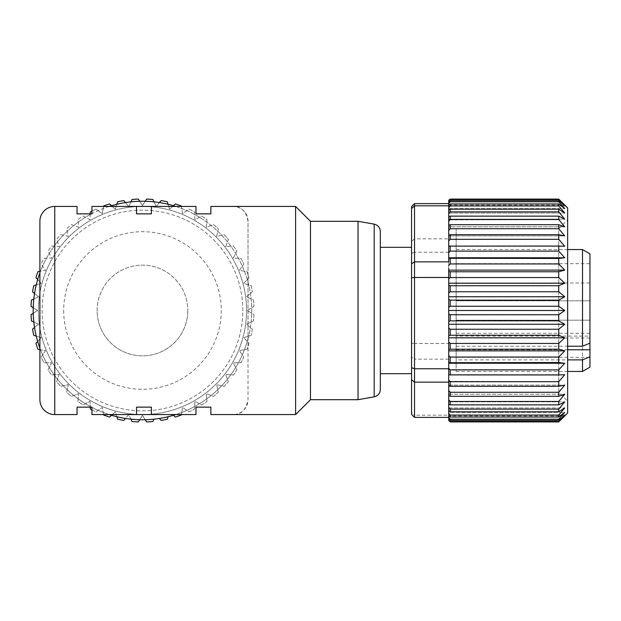 <?xml version="1.0" encoding="UTF-8"?>
<svg xmlns="http://www.w3.org/2000/svg" width="621" height="621" viewBox="0 0 621 621"><rect width="100%" height="100%" fill="white"/><g stroke="black" fill="none" stroke-linecap="round" stroke-linejoin="round"><path stroke-width="0.47" stroke-dasharray="3.1 2.33" d="M589.95 347.667L589.95 338.003L589.95 347.667M456.156 347.667L456.156 338.003L456.156 347.667M589.95 310.5L589.95 300.836L589.95 310.5M456.156 359.885L456.156 228.738L456.156 371.451L456.156 359.885L567.648 359.885M589.95 273.333L589.95 263.669L589.95 273.333M456.156 273.333L456.156 263.669L456.156 273.333M448.719 385.098L564.737 385.098L448.719 385.098L448.719 385.99L448.719 352.48L448.719 419.105L448.719 385.098L448.719 385.99L450.209 386.285L558.729 386.285L564.737 385.098L558.729 392.286L558.729 228.738L567.648 219.818L567.648 401.182L567.648 219.818M448.719 230.476L448.719 203.603L448.719 244.464L448.719 230.476L450.209 228.714L558.729 228.714L558.729 392.262L567.648 401.182M582.514 249.549L582.514 371.451M380.331 231.47L380.331 373.679M411.552 310.5L411.552 373.679L411.552 310.5M295.596 206.436L295.596 414.564M109.156 414.564L91.924 414.564L91.924 407.376A109.265 109.265 0 0 0 109.156 414.564L175.79 414.564A109.265 109.265 0 0 0 248.02 338.755L248.02 399.699A14.865 14.865 0 0 1 233.154 414.564C241.22 414.696 246.172 409.736 248.02 399.699L248.02 221.301C246.172 211.264 241.22 206.304 233.154 206.436A14.865 14.865 0 0 1 248.02 221.301L248.02 338.755A109.265 109.265 0 0 0 175.79 206.436L91.924 206.436L91.924 213.865L77.058 213.865L77.058 206.436L54.757 206.436A14.865 14.865 0 0 0 39.891 221.301L39.891 399.699A14.865 14.865 0 0 0 54.757 414.564L77.058 414.564L77.058 407.135L91.466 407.135A109.265 109.265 0 0 1 39.891 348.148M310.461 221.301L310.461 399.699M358.038 221.301L358.038 399.699M33.2 310.5A109.265 109.265 0 0 0 142.473 419.765A109.265 109.265 0 0 0 251.738 310.5A109.265 109.265 0 0 0 142.473 201.235A109.265 109.265 0 0 0 33.2 310.5M38.409 310.5A104.064 104.064 0 0 0 142.473 414.564A104.064 104.064 0 0 0 246.537 310.5A104.064 104.064 0 0 0 142.473 206.436A104.064 104.064 0 0 0 38.409 310.5A104.064 104.064 0 0 0 142.473 414.564A104.064 104.064 0 0 0 246.537 310.5A104.064 104.064 0 0 0 142.473 206.436A104.064 104.064 0 0 0 38.409 310.5M181.293 205.978L182.597 213.616L188.924 209.137A111.501 111.501 0 0 1 194.606 211.94L194.901 219.687L201.763 216.069A111.501 111.501 0 0 1 207.026 219.586L206.304 227.309L213.577 224.616A111.501 111.501 0 0 1 218.336 228.792L216.62 236.353L224.181 234.637A111.501 111.501 0 0 1 228.357 239.395L225.664 246.661L233.38 245.947A111.501 111.501 0 0 1 236.904 251.21L233.286 258.072L241.033 258.367A111.501 111.501 0 0 1 243.828 264.041L239.349 270.368L246.995 271.68A111.501 111.501 0 0 1 249.029 277.672L243.758 283.362L251.163 285.652A111.501 111.501 0 0 1 252.398 291.862L246.436 296.815L253.477 300.052A111.501 111.501 0 0 1 253.896 306.37L247.337 310.5L253.896 314.63A111.501 111.501 0 0 1 253.477 320.948L246.436 324.185L252.398 329.138A111.501 111.501 0 0 1 251.163 335.348L243.758 337.638L249.029 343.328A111.501 111.501 0 0 1 246.995 349.32L239.349 350.632L243.828 356.959A111.501 111.501 0 0 1 241.033 362.633L233.286 362.928L236.904 369.79A111.501 111.501 0 0 1 233.38 375.053L225.664 374.339L228.357 381.605A111.501 111.501 0 0 1 224.181 386.363L216.62 384.647L218.336 392.208A111.501 111.501 0 0 1 213.577 396.384L206.304 393.691L207.026 401.414A111.501 111.501 0 0 1 201.763 404.931L194.901 401.313L194.606 409.06A111.501 111.501 0 0 1 188.924 411.863L182.597 407.384L181.293 415.022L182.597 407.384L188.924 411.863A111.501 111.501 0 0 0 194.606 409.06L194.901 401.313L201.763 404.931A111.501 111.501 0 0 0 207.026 401.414L206.304 393.691L213.577 396.384A111.501 111.501 0 0 0 218.336 392.208L216.62 384.647L224.181 386.363A111.501 111.501 0 0 0 228.357 381.605L225.664 374.339L233.38 375.053A111.501 111.501 0 0 0 236.904 369.79L233.286 362.928L241.033 362.633A111.501 111.501 0 0 0 243.828 356.959L239.349 350.632L246.995 349.32A111.501 111.501 0 0 0 249.029 343.328L243.758 337.638L251.163 335.348A111.501 111.501 0 0 0 252.398 329.138L246.436 324.185L253.477 320.948A111.501 111.501 0 0 0 253.896 314.63L247.337 310.5L253.896 306.37A111.501 111.501 0 0 0 253.477 300.052L246.436 296.815L252.398 291.862A111.501 111.501 0 0 0 251.163 285.652L243.758 283.362L249.029 277.672A111.501 111.501 0 0 0 246.995 271.68L239.349 270.368L243.828 264.041A111.501 111.501 0 0 0 241.033 258.367L233.286 258.072L236.904 251.21A111.501 111.501 0 0 0 233.38 245.947L225.664 246.661L228.357 239.395A111.501 111.501 0 0 0 224.181 234.637L216.62 236.353L218.336 228.792A111.501 111.501 0 0 0 213.577 224.616L206.304 227.309L207.026 219.586A111.501 111.501 0 0 0 201.763 216.069L194.901 219.687L194.606 211.94A111.501 111.501 0 0 0 188.924 209.137L182.597 213.616L181.293 205.978A111.501 111.501 0 0 0 175.301 203.944L169.611 209.207L167.321 201.809A111.501 111.501 0 0 0 161.111 200.567L156.158 206.537L152.921 199.496A111.501 111.501 0 0 0 146.603 199.077L142.473 205.636L138.343 199.077A111.501 111.501 0 0 0 132.025 199.496L128.788 206.537L123.835 200.567A111.501 111.501 0 0 0 117.625 201.809L115.327 209.207L109.645 203.944A111.501 111.501 0 0 0 103.645 205.978L102.341 213.616L96.014 209.137A111.501 111.501 0 0 0 90.34 211.94L90.037 219.687L83.183 216.069A111.501 111.501 0 0 0 77.92 219.586L78.634 227.309L71.368 224.616A111.501 111.501 0 0 0 66.602 228.792L68.326 236.353L60.765 234.637A111.501 111.501 0 0 0 56.589 239.395L59.282 246.661L51.559 245.947A111.501 111.501 0 0 0 48.042 251.21L51.659 258.072L43.912 258.367A111.501 111.501 0 0 0 41.11 264.041L45.589 270.368L37.951 271.68A111.501 111.501 0 0 0 35.917 277.672L41.18 283.362L33.775 285.652A111.501 111.501 0 0 0 32.54 291.862L38.51 296.815L31.461 300.052A111.501 111.501 0 0 0 31.05 306.37L37.609 310.5L31.05 314.63A111.501 111.501 0 0 0 31.461 320.948L38.51 324.185L32.54 329.138A111.501 111.501 0 0 0 33.775 335.348L41.18 337.638L35.917 343.328A111.501 111.501 0 0 0 37.951 349.32L45.589 350.632L41.11 356.959A111.501 111.501 0 0 0 43.912 362.633L51.659 362.928L48.042 369.79A111.501 111.501 0 0 0 51.559 375.053L59.282 374.339L56.589 381.605A111.501 111.501 0 0 0 60.765 386.363L68.326 384.647L66.602 392.208A111.501 111.501 0 0 0 71.368 396.384L78.634 393.691L77.92 401.414A111.501 111.501 0 0 0 83.183 404.931L90.037 401.313L90.34 409.06A111.501 111.501 0 0 0 96.014 411.863L102.341 407.384L103.645 415.022A111.501 111.501 0 0 0 109.645 417.056L115.327 411.793L117.625 419.191A111.501 111.501 0 0 0 123.835 420.433L128.788 414.463L132.025 421.504A111.501 111.501 0 0 0 138.343 421.923L142.473 415.364L145.221 419.734M139.717 419.734L142.473 415.364L146.603 421.923A111.501 111.501 0 0 0 152.921 421.504L154 419.159M168.081 416.722L167.321 419.191A111.501 111.501 0 0 1 161.111 420.433L159.457 418.438M181.293 415.022A111.501 111.501 0 0 1 175.301 417.056L173.399 415.302M168.081 204.278L169.611 209.207L173.399 205.698M154 201.841L156.158 206.537L159.457 202.562M139.717 201.266L142.473 205.636L145.221 201.266M42.127 310.5A100.346 100.346 0 0 0 142.473 410.846A100.346 100.346 0 0 0 242.819 310.5A100.346 100.346 0 0 0 142.473 210.154A100.346 100.346 0 0 0 42.127 310.5A100.346 100.346 0 0 0 142.473 410.846A100.346 100.346 0 0 0 242.819 310.5A100.346 100.346 0 0 0 142.473 210.154A100.346 100.346 0 0 0 42.127 310.5M63.676 310.5A78.789 78.789 0 0 0 142.473 389.289A78.789 78.789 0 0 0 221.262 310.5A78.789 78.789 0 0 0 142.473 231.711A78.789 78.789 0 0 0 63.676 310.5M97.132 310.5A45.341 45.341 0 0 1 142.473 265.159A45.341 45.341 0 0 1 187.814 310.5A45.341 45.341 0 0 0 142.473 265.159A45.341 45.341 0 0 0 97.132 310.5A45.341 45.341 0 0 0 142.473 355.841A45.341 45.341 0 0 0 187.814 310.5A45.341 45.341 0 0 1 142.473 355.841A45.341 45.341 0 0 1 97.132 310.5M448.719 415.092L564.737 415.092L448.719 415.092L448.719 419.105L450.209 420.409L558.729 420.409L564.737 415.092L558.729 421.519L450.209 421.519L448.719 419.943L448.719 412.398L564.737 412.398L558.729 419.222L450.209 419.222L448.719 417.545M558.729 419.222L558.729 420.409M448.719 415.891L450.209 417.025L558.729 417.025L564.737 412.398L448.719 412.398L448.719 415.891M448.719 407.958L564.737 407.958L448.719 407.958L448.719 410.869L450.209 411.808L558.729 411.808L564.737 407.958L558.729 415.061L450.209 415.061L448.719 413.322M558.729 415.061L558.729 417.025M448.719 401.857L564.737 401.857L448.719 401.857L448.719 404.131L450.209 404.869L558.729 404.869L564.737 401.857L558.729 409.115L450.209 409.115L448.719 407.337M558.729 409.115L558.729 411.808M448.719 394.195L564.737 394.195L448.719 394.195L448.719 395.794L450.209 396.307L558.729 396.307L564.737 394.195L558.729 401.477L450.209 401.477L448.719 399.691M558.729 401.477L558.729 404.869M456.156 392.262L558.729 392.262L450.209 392.286L448.719 390.524M558.729 392.286L558.729 396.307M448.719 376.536L448.719 374.719L564.737 374.719L558.729 381.69L449.293 381.333M558.729 381.69L558.729 386.285M448.719 362.711L558.729 362.532L564.737 363.246L558.729 369.883L449.293 369.542M558.729 369.883L558.729 374.96M448.719 349.623L448.719 246.102L448.719 350.438L448.719 349.623L450.209 349.219L558.729 349.219L564.737 350.873L558.729 357.059L450.209 357.059L448.719 355.538M558.729 357.059L558.729 362.532M448.719 335.868L450.209 335.239L558.729 335.239L564.737 337.801L558.729 343.436L450.209 343.436L448.719 342.055M558.729 343.436L558.729 349.219M448.719 321.678L450.209 320.832L558.729 320.832L564.737 324.271L558.729 329.246L450.209 329.246L448.719 328.028M558.729 329.246L558.729 335.239M448.719 307.294L450.209 306.254L558.729 306.254L564.737 310.5L558.729 314.746L450.209 314.746L448.719 313.706M558.729 314.746L558.729 320.832M448.719 292.972L450.209 291.754L558.729 291.754L564.737 296.729L558.729 300.168L450.209 300.168L448.719 299.322M558.729 300.168L558.729 306.254M448.719 278.945L450.209 277.564L558.729 277.564L564.737 283.199L558.729 285.761L450.209 285.761L448.719 285.132M558.729 285.761L558.729 291.754M448.719 265.462L450.209 263.941L558.729 263.941L564.737 270.127L558.729 271.781L450.209 271.781L448.719 271.377M558.729 271.781L558.729 277.564M448.719 252.739L450.209 251.117L558.729 251.117L564.737 257.754L558.729 258.468L448.719 258.289M558.729 258.468L558.729 263.941M450.209 246.04L564.737 246.281L450.209 246.04L450.209 251.117M558.729 246.04L558.729 251.117M448.719 203.603L448.719 200.536L448.719 201.057L450.209 199.481L558.729 199.481L564.737 205.908L558.729 200.591L450.209 200.591L448.719 201.895L448.719 205.908L448.719 201.057M448.719 203.455L450.209 201.778L558.729 201.778L564.737 208.602L558.729 203.975L450.209 203.975L448.719 205.109L448.719 208.602L448.719 201.895L448.719 205.908L564.737 205.908L448.719 205.908L448.719 204.239M448.719 241.018L450.209 239.31L558.729 239.31L564.737 246.281L448.719 246.281L448.719 244.464L448.719 246.281M450.209 234.715L448.719 235.01L448.719 235.902L564.737 235.902L558.729 234.715L450.209 234.715L450.209 239.31M558.729 234.715L558.729 239.31M450.209 224.693L448.719 225.206L448.719 226.805L564.737 226.805L558.729 224.693L450.209 224.693L450.209 228.714M558.729 224.693L558.729 228.714L564.737 235.902L448.719 235.902M449.293 219.904L558.729 219.524L564.737 226.805L448.719 226.805M450.209 216.131L448.719 216.869L448.719 219.143L564.737 219.143L558.729 216.131L450.209 216.131L450.209 219.524M558.729 216.131L558.729 219.524M448.719 213.663L450.209 211.885L558.729 211.885L564.737 219.143L448.719 219.143M450.209 209.192L448.719 210.131L448.719 213.042L564.737 213.042L558.729 209.192L450.209 209.192L450.209 211.885M558.729 209.192L558.729 211.885M448.719 207.678L450.209 205.939L558.729 205.939L564.737 213.042L448.719 213.042M558.729 203.975L558.729 205.939M558.729 200.591L558.729 201.778M558.729 199.481L558.729 199.085L450.209 199.085L448.719 200.536M103.645 205.978L102.341 213.616L96.014 209.137A111.501 111.501 0 0 0 91.924 211.117M90.262 213.865L90.037 219.687L83.183 216.069A111.501 111.501 0 0 0 77.92 219.586L78.634 227.309L71.368 224.616A111.501 111.501 0 0 0 66.602 228.792L68.326 236.353L60.765 234.637A111.501 111.501 0 0 0 56.589 239.395L59.282 246.661L51.559 245.947A111.501 111.501 0 0 0 48.042 251.21L51.659 258.072L43.912 258.367A111.501 111.501 0 0 0 41.11 264.041L45.589 270.368L39.891 271.346M39.891 349.654L45.589 350.632L41.11 356.959A111.501 111.501 0 0 0 43.912 362.633L51.659 362.928L48.042 369.79A111.501 111.501 0 0 0 51.559 375.053L59.282 374.339L56.589 381.605A111.501 111.501 0 0 0 60.765 386.363L68.326 384.647L66.602 392.208A111.501 111.501 0 0 0 71.368 396.384L78.634 393.691L77.92 401.414A111.501 111.501 0 0 0 83.183 404.931L90.037 401.313L90.262 407.135M91.924 409.883A111.501 111.501 0 0 0 96.014 411.863L102.341 407.384L103.645 415.022M233.154 414.564L210.861 414.564L210.861 407.135L195.988 407.135L195.988 414.564L175.79 414.564M151.392 414.564L151.392 407.135L136.527 407.135L136.527 414.564M91.924 407.376L91.466 407.135M233.154 206.436L210.861 206.436L210.861 213.865L195.988 213.865L195.988 206.436L175.79 206.436M136.527 206.436L136.527 213.865L151.392 213.865L151.392 206.436M109.156 206.436A109.265 109.265 0 0 0 91.924 213.624M39.891 272.852A109.265 109.265 0 0 1 91.466 213.865M380.331 310.5L380.331 247.321L380.331 310.5M125.481 202.562L128.788 206.537L130.946 201.841M111.539 205.698L115.327 209.207L116.857 204.278M36.251 284.884L41.18 283.362L37.671 279.566M33.813 298.973L38.51 296.815L34.535 293.516M33.239 313.256L37.609 310.5L33.239 307.744M34.535 327.484L38.51 324.185L33.813 322.027M37.671 341.434L41.18 337.638L36.251 336.116M116.857 416.722L115.327 411.793L111.539 415.302M130.946 419.159L128.788 414.463L125.481 418.438M558.729 421.519L558.729 421.915L450.209 421.915L450.209 421.519M567.648 207.919L567.648 413.081M564.737 415.992L448.719 415.992L448.719 420.464L450.209 421.915M448.719 252.242L414.525 252.242L414.525 343.529L448.719 343.529M414.525 203.603L414.525 238.844L448.719 238.844M448.719 359.14L414.525 359.14L414.525 415.193L448.719 415.193M414.525 417.397L414.525 415.193L411.552 412.422L411.552 357.191L414.525 359.14L414.525 343.529L411.552 343.25L411.552 253.306L414.525 252.242L414.525 238.844L411.552 241.328L411.552 206.614M448.719 350.438L448.719 352.48L448.719 350.438M411.552 253.306L411.552 241.328M411.552 343.25L411.552 357.191M411.552 412.422L411.552 414.386M456.156 346.223L567.648 346.223M589.95 253.842L589.95 367.158M589.95 336.108L589.95 343.149L589.95 333.283L589.95 336.108L456.156 336.108M448.719 374.719L564.737 374.719L448.719 374.719M448.719 268.52L448.719 270.562M448.719 208.602L564.737 208.602L448.719 208.602M448.719 205.008L564.737 205.008M448.719 257.754L564.737 257.754M448.719 270.127L564.737 270.127M448.719 283.199L564.737 283.199M448.719 296.729L564.737 296.729M448.719 310.5L564.737 310.5M448.719 324.271L564.737 324.271M448.719 337.801L564.737 337.801M448.719 350.873L564.737 350.873M448.719 363.246L564.737 363.246M456.156 310.5L456.156 320.164L456.156 310.5M374.191 224.15L374.191 396.85M450.209 420.409L450.209 419.222M450.209 417.025L450.209 415.061M450.209 411.808L450.209 409.115M450.209 404.869L450.209 401.477M450.209 396.307L450.209 392.286M450.209 386.285L450.209 381.69M450.209 374.96L450.209 369.883M450.209 362.532L450.209 357.059M450.209 349.219L450.209 343.436M450.209 335.239L450.209 329.246M450.209 320.832L450.209 314.746M450.209 306.254L450.209 300.168M450.209 291.754L450.209 285.761M450.209 277.564L450.209 271.781M450.209 263.941L450.209 258.468M450.209 205.939L450.209 203.975M450.209 201.778L450.209 200.591M450.209 199.481L450.209 199.085M456.156 349.778L567.648 349.778M456.156 338.003L589.95 338.003M456.156 300.836L589.95 300.836L456.156 300.836M456.156 263.669L589.95 263.669M456.156 228.738L558.729 228.738M456.156 371.451L567.648 371.451M456.156 249.549L567.648 249.549M456.156 320.164L589.95 320.164L456.156 320.164M456.156 282.997L589.95 282.997M456.156 357.331L589.95 357.331M456.156 333.283L589.95 333.283"/><path stroke-width="0.93" d="M564.737 415.992L558.729 421.915L567.648 413.081L567.648 207.919L558.729 199.085L564.737 205.008M448.719 415.092L448.719 419.943L450.209 421.915L558.729 421.915L564.737 415.092L558.729 420.409L558.729 419.222L564.737 412.398L558.729 417.025L558.729 415.061L564.737 407.958L558.729 411.808L558.729 409.115L564.737 401.857L558.729 404.869L558.729 401.477L564.737 394.195L558.729 396.307L558.729 392.286L564.737 385.098L558.729 386.285L558.729 381.69L564.737 374.719L558.729 374.96L558.729 369.883L564.737 363.246L558.729 362.532L558.729 357.059L564.737 350.873L558.729 349.219L558.729 343.436L564.737 337.801L558.729 335.239L558.729 329.246L564.737 324.271L558.729 320.832L558.729 314.746L564.737 310.5L558.729 306.254L558.729 300.168L564.737 296.729L558.729 291.754L558.729 285.761L564.737 283.199L558.729 277.564L558.729 271.781L564.737 270.127L558.729 263.941L558.729 258.468L564.737 257.754L558.729 251.117L558.729 246.04L564.737 246.281L558.729 239.31L558.729 234.715L564.737 235.902L558.729 228.714L558.729 224.693L564.737 226.805L558.729 219.524L558.729 216.131L564.737 219.143L558.729 211.885L558.729 209.192L564.737 213.042L558.729 205.939L558.729 203.975L564.737 208.602L558.729 201.778L558.729 200.591L564.737 205.908L558.729 199.085L450.209 199.085L448.719 201.057L448.719 204.239M567.648 371.451L582.514 371.451L582.514 359.885L589.95 356.811L589.95 253.842L582.514 249.549L582.514 346.223L589.95 343.149M567.648 359.885L582.514 359.885M295.596 206.436L310.461 221.301L310.461 399.699L295.596 414.564L295.596 206.436L210.861 206.436L210.861 213.865L195.988 213.865L195.988 206.436L151.392 206.436L151.392 213.865L136.527 213.865L136.527 206.436L91.924 206.436L91.924 213.865L77.058 213.865L77.058 206.436L54.757 206.436L54.757 414.564A14.865 14.865 0 0 1 39.891 399.699L39.891 221.301A14.865 14.865 0 0 1 54.757 206.436M136.527 414.564L136.527 407.135L151.392 407.135L151.392 414.564L91.924 414.564L91.924 407.135L77.058 407.135L77.058 414.564L54.757 414.564M151.392 414.564L195.988 414.564L195.988 407.135L210.861 407.135L210.861 414.564L295.596 414.564M310.461 399.699L358.038 399.699L358.038 221.301L310.461 221.301M39.891 348.148A109.265 109.265 0 0 1 39.891 272.852M109.156 414.564A109.265 109.265 0 0 0 175.79 414.564M91.466 407.135A109.265 109.265 0 0 0 91.924 407.376M411.552 373.679L380.331 373.679L380.331 389.53L380.331 231.47C380.052 227.55 378.003 225.113 374.191 224.15L358.038 221.301M145.221 419.734L146.603 421.923A111.501 111.501 0 0 0 152.921 421.504L154 419.159M159.457 418.438L161.111 420.433A111.501 111.501 0 0 0 167.321 419.191L168.081 416.722M173.399 415.302L175.301 417.056A111.501 111.501 0 0 0 181.293 415.022L181.371 414.564M181.371 206.436L181.293 205.978A111.501 111.501 0 0 0 175.301 203.944L173.399 205.698M168.081 204.278L167.321 201.809A111.501 111.501 0 0 0 161.111 200.567L159.457 202.562M154 201.841L152.921 199.496A111.501 111.501 0 0 0 146.603 199.077L145.221 201.266M582.514 371.451L589.95 367.158L589.95 356.811M449.293 381.333L448.719 379.982L450.209 381.69L558.729 381.69M449.293 369.542L448.727 368.447M448.843 199.954L448.719 201.057M450.209 199.085L448.719 200.536L448.719 203.603L414.525 203.603L414.525 205.807L448.719 205.807M558.729 216.131L450.209 216.131L448.719 216.869L448.719 221.309L449.293 219.904M558.729 199.481L450.209 199.481M558.729 200.591L450.209 200.591L448.719 201.895L448.719 261.86L414.525 261.86L414.525 205.807L411.552 208.578L411.552 263.809L414.525 261.86L414.525 277.471L448.719 277.471L448.719 270.562L448.719 374.898L558.729 374.96M558.729 246.04L448.719 246.102L448.719 261.86M558.729 234.715L450.209 234.715L448.719 235.01L448.719 246.281M558.729 224.693L450.209 224.693L448.719 225.206L448.719 235.902M558.729 219.524L450.209 219.524L448.719 221.309L448.719 226.805M558.729 209.192L450.209 209.192L448.719 210.131L448.719 219.143M558.729 203.975L450.209 203.975L448.719 205.109L448.719 213.042M558.729 201.778L450.209 201.778L448.719 203.455M558.729 205.939L450.209 205.939L448.719 207.678M558.729 211.885L450.209 211.885L448.719 213.663M558.729 228.714L450.209 228.714L448.719 230.476M558.729 239.31L450.209 239.31L448.719 241.018M558.729 251.117L450.209 251.117L448.719 252.747M448.719 258.289L558.729 258.468M558.729 263.941L450.209 263.941L448.719 265.462M558.729 419.222L450.209 419.222L448.719 417.545L448.719 277.471M448.719 271.377L450.209 271.781L558.729 271.781M558.729 277.564L450.209 277.564L448.719 278.945M448.719 285.132L450.209 285.761L558.729 285.761M558.729 291.754L450.209 291.754L448.719 292.972M448.719 299.322L450.209 300.168L558.729 300.168M558.729 306.254L450.209 306.254L448.719 307.294M448.719 313.706L450.209 314.746L558.729 314.746M558.729 320.832L450.209 320.832L448.719 321.678M448.719 328.028L450.209 329.246L558.729 329.246M558.729 335.239L450.209 335.239L448.719 335.868M448.719 342.055L450.209 343.436L558.729 343.436M558.729 349.219L450.209 349.219L448.719 349.623M448.719 355.538L450.209 357.059L558.729 357.059M558.729 362.532L448.719 362.711M448.719 368.261L450.209 369.883L558.729 369.883M558.729 386.285L450.209 386.285L448.719 385.99L448.719 379.982L448.719 385.99M448.719 385.098L448.719 390.524L450.209 392.286L558.729 392.286M448.719 390.524L448.719 395.794L450.209 396.307L558.729 396.307M448.719 394.195L448.719 399.691L450.209 401.477L558.729 401.477M448.719 399.691L448.719 404.131L450.209 404.869L558.729 404.869M448.719 401.857L448.719 407.337L450.209 409.115L558.729 409.115M558.729 411.808L450.209 411.808L448.719 410.869L448.719 407.337L448.719 410.869M448.719 407.958L448.719 413.322L450.209 415.061L558.729 415.061M558.729 417.025L450.209 417.025L448.719 415.891L448.719 413.322L448.719 415.891M558.729 420.409L450.209 420.409L448.719 419.105L448.719 417.545L448.719 419.105M450.209 421.915L448.719 420.464L448.719 415.992M450.209 421.519L558.729 421.519M139.717 201.266L138.343 199.077A111.501 111.501 0 0 0 132.025 199.496L130.946 201.841M125.481 202.562L123.835 200.567A111.501 111.501 0 0 0 117.625 201.809L116.857 204.278M111.539 205.698L109.645 203.944A111.501 111.501 0 0 0 103.645 205.978L103.567 206.436M91.924 211.117A111.501 111.501 0 0 0 90.34 211.94L90.262 213.865M39.891 271.346L37.951 271.68A111.501 111.501 0 0 0 35.917 277.672L37.671 279.566M36.251 284.884L33.775 285.652A111.501 111.501 0 0 0 32.54 291.862L34.535 293.516M33.813 298.973L31.461 300.052A111.501 111.501 0 0 0 31.05 306.37L33.239 307.744M33.239 313.256L31.05 314.63A111.501 111.501 0 0 0 31.461 320.948L33.813 322.027M34.535 327.484L32.54 329.138A111.501 111.501 0 0 0 33.775 335.348L36.251 336.116M37.671 341.434L35.917 343.328A111.501 111.501 0 0 0 37.951 349.32L39.891 349.654M90.262 407.135L90.34 409.06A111.501 111.501 0 0 0 91.924 409.883M103.567 414.564L103.645 415.022A111.501 111.501 0 0 0 109.645 417.056L111.539 415.302M116.857 416.722L117.625 419.191A111.501 111.501 0 0 0 123.835 420.433L125.481 418.438M130.946 419.159L132.025 421.504A111.501 111.501 0 0 0 138.343 421.923L139.717 419.734M136.527 206.436L151.392 206.436M91.924 213.624A109.265 109.265 0 0 0 91.466 213.865M175.79 206.436A109.265 109.265 0 0 0 109.156 206.436M448.719 419.943L448.719 420.464L448.719 419.943M448.719 376.536L448.719 379.982M448.719 368.758L414.525 368.758L414.525 277.471L411.552 277.75L411.552 367.694L414.525 368.758L414.525 382.156L448.719 382.156M448.719 417.397L414.525 417.397L414.525 382.156L411.552 379.672L411.552 414.386L414.525 417.397M411.552 208.578L411.552 206.614L414.525 203.603M448.719 270.562L448.719 268.52M411.552 379.672L411.552 367.694M411.552 277.75L411.552 263.809M567.648 346.223L582.514 346.223M448.719 363.246L564.737 363.246M448.719 350.873L564.737 350.873M448.719 337.801L564.737 337.801M448.719 324.271L564.737 324.271M448.719 310.5L564.737 310.5M448.719 296.729L564.737 296.729M448.719 283.199L564.737 283.199M448.719 270.127L564.737 270.127M448.719 257.754L564.737 257.754M358.038 399.699L374.191 396.85L374.191 224.15M450.209 200.591L450.209 201.778M450.209 203.975L450.209 205.939M450.209 209.192L450.209 211.885M450.209 216.131L450.209 219.524M450.209 224.693L450.209 228.714M450.209 234.715L450.209 239.31M450.209 246.04L450.209 251.117M450.209 258.468L450.209 263.941M450.209 271.781L450.209 277.564M450.209 285.761L450.209 291.754M450.209 300.168L450.209 306.254M450.209 314.746L450.209 320.832M450.209 329.246L450.209 335.239M450.209 343.436L450.209 349.219M450.209 357.059L450.209 362.532M450.209 369.883L450.209 374.96M450.209 381.69L450.209 386.285M450.209 392.286L450.209 396.307M450.209 401.477L450.209 404.869M450.209 409.115L450.209 411.808M450.209 415.061L450.209 417.025M450.209 419.222L450.209 420.409M567.648 349.778L589.95 349.778M567.648 249.549L582.514 249.549M374.191 396.85C378.003 395.887 380.052 393.45 380.331 389.53M380.331 247.321L411.552 247.321"/></g></svg>
